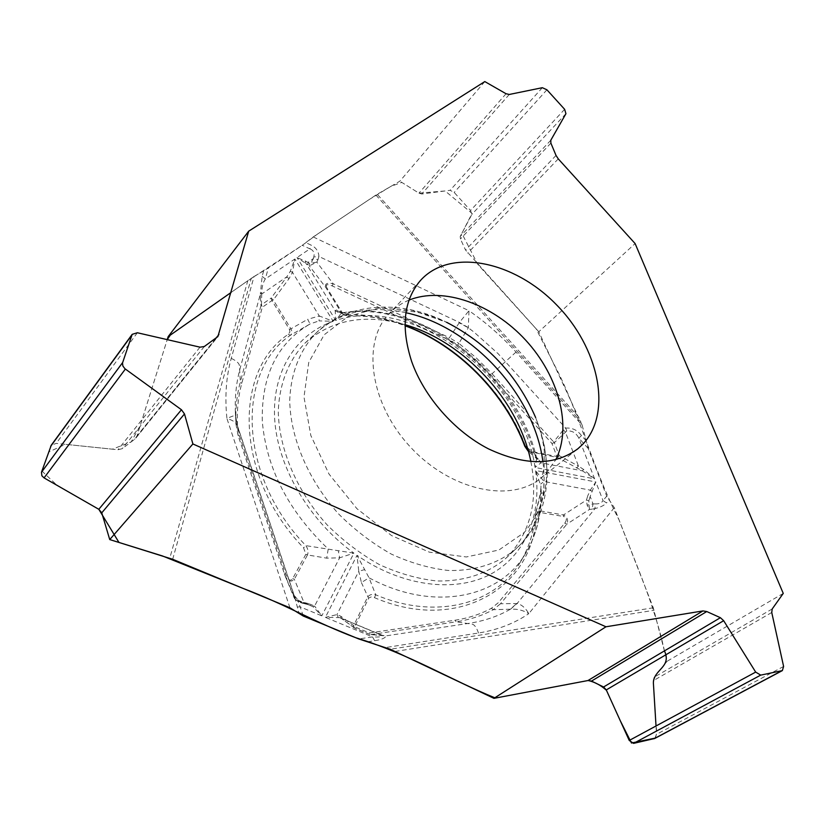 <?xml version="1.0" encoding="UTF-8"?>
<svg xmlns="http://www.w3.org/2000/svg" width="825" height="825" viewBox="0 0 825 825"><rect width="100%" height="100%" fill="white"/><g stroke="black" fill="none" stroke-linecap="round" stroke-linejoin="round"><path stroke-width="0.62" stroke-dasharray="4.12 3.09" d="M516.027 352.079L492.04 373.766L476.118 357.73L458.855 343.365L468.332 327.772L468.982 310.716C486.121 322.596 501.806 336.383 516.027 352.079L582.172 425.215L538.797 331.774L635.116 243.571M783.255 593.412L667.085 661.279L653.297 607.798L614.285 507.653L606.715 496.124L603.034 500.61L606.55 502.941L609.118 499.785M582.172 425.215L588.194 448.47L606.715 496.124M484.801 81.572L399.857 181.191L375.901 195.061L313.232 236.95L302.301 245.303L309.891 248.861L311.108 245.128L305.807 242.622M231.258 358.349C236.61 360.948 239.333 363.423 239.415 365.774L240.333 381.882C237.136 393.721 235.63 406.343 235.816 419.75L235.517 415.893C235.053 415.192 232.186 416.078 226.947 418.553C224.689 396.866 226.122 376.798 231.258 358.349L254.048 276.509L268.3 268.053L302.301 245.303M254.048 276.509L247.768 280.758L169.764 558.236M168.187 336.61L247.768 280.758M530.877 461.629C538.189 499.053 531.104 530.032 509.623 554.586L506.137 558.061C488.328 573.447 464.32 581.615 436.745 580.955C417.893 578.903 398.846 573.488 379.613 564.723C360.731 554.132 343.262 540.88 327.205 524.968C296.845 491.411 278.974 449.233 278.283 411.438C279.283 383.666 288.802 359.999 305.106 343.014C331.794 319.574 365.104 313.469 405.013 324.689M586.204 440.808L581.481 435.59C577.407 430.083 572.148 427.587 565.692 428.103L563.362 429.897L553.616 441.911L554.348 442.674L566.796 430.98C572.117 430.475 576.128 432.857 578.83 438.127L588.194 448.47M313.799 256.967L313.057 258.885L307.993 262.35L297.041 257.544L309.891 248.861C313.469 250.202 314.768 252.904 313.799 256.967L318.914 256.493C318.605 251.305 316.006 247.521 311.108 245.128M313.232 236.95L468.982 310.716L459.432 322.431L449.439 337.703L333.166 283.748C326.7 282.418 324.349 283.81 326.081 287.925L326.917 287.873C325.225 284.429 327.02 283.79 332.289 285.945L448.614 339.848L457.545 345.242L465.001 351.11L476.953 361.618L488.194 372.941L551.946 443.448L556.896 456.483L529.784 451.151L525.659 446.5C498.506 372.457 418.368 311.757 347.562 314.758L341.983 312.273L326.917 287.873M263.66 270.806L262.144 276.334L260.36 294.061L261.742 292.586C261.886 286.883 263.082 282.336 265.33 278.963L268.3 268.053M262.144 276.334L265.33 278.963L294.855 259.019L290.307 271.312L286.801 276.86L261.721 294.03L261.742 292.586M538.797 331.774L465.548 250.037L460.433 238.982L460.206 236.466L471.9 214.366L470.539 210.488L454.183 192.431L450.11 190.307L421.771 193.999L418.956 193.153L399.857 181.191M309.396 263.392L307.993 262.35L307.9 264.825L309.313 265.867L316.841 262.154L309.396 263.392L309.313 265.867L326.081 287.925L341.158 312.345L336.569 309.911L335.208 310.778L335.785 320.451L340.89 313.696L342.457 312.83M342.53 312.819L344.169 312.737L349.058 315.779C367.465 315.274 386.121 318.522 405.013 325.504M536.683 458.422L535.074 467.476L540.973 462.846L536.683 458.422M527.34 447.728L534.414 453.451L537.322 459.308L528.392 451.337M528.423 451.358L557.401 457.504L582.398 470.848L594.608 478.851L583.523 469.384L578.49 466.135L565.362 431.991L563.362 429.897M583.523 469.384L582.398 470.848L540.973 462.846L538.323 459.051L536.302 458.123L534.414 453.451C511.964 371.168 419.378 300.795 344.169 312.737L338.632 311.994L336.569 309.911M235.94 424.071L238.116 435.528L285.048 575.716C287.915 581.347 291.008 582.543 294.339 579.294L307.467 554.947L326.71 558.154L339.663 557.803L353.925 553.142C309.086 520.812 277.664 466.95 274.684 419.327C271.745 371.621 296 334.197 333.197 321.307L319.275 315.975L319.017 320.884L333.197 321.307L294.855 259.019L292.504 272.374L290.307 271.312M289.513 329.495L289.915 331.99L288.193 334.383C232.578 371.415 235.269 477.417 303.569 547.81L305.858 554.256L292.71 578.593C290.421 581.666 288.069 580.119 285.646 573.963L239.498 435.992L237.425 425.133C236.816 410.324 238.25 396.443 241.735 383.481L262.278 307.282L271.92 300.578L289.513 329.495L290.905 328.835L273.312 299.939L271.116 298.114L261.453 304.796L261.721 294.03L260.329 296.412L260.958 305.662L261.453 304.796L262.278 307.282L260.958 305.662L240.333 381.882L241.735 383.481M581.481 435.59L578.83 438.127L594.608 478.851L535.074 467.476C522.194 377.025 413.181 294.113 335.785 320.451L297.041 257.544L307.9 264.825M303.26 616.038L300.187 606.891C298.392 602.848 297.877 600.724 298.65 600.507L312.974 606.695L321.802 615.852L353.925 553.142L305.869 545.645L303.569 547.81M305.858 554.256L307.467 554.947C308.571 551.915 308.034 548.821 305.869 545.645C238.549 476.262 235.733 371.776 290.524 335.187L310.087 323.947L319.017 320.884M457.545 345.242L458.855 343.365L449.439 337.703L448.614 339.848M566.796 430.98L565.692 428.103L498.094 353.667L474.004 332.104L468.332 327.772L459.164 322.833M468.363 327.649L459.432 322.431L318.914 256.493L318.007 259.545L313.057 258.885L311.138 263.206L311.324 264.794M288.987 278.695L286.801 276.86L271.116 298.114L271.92 300.578L273.312 299.939L288.987 278.695L292.504 272.374L319.275 315.975L307.653 319.327L310.087 323.947C277.293 343.066 261.36 375.488 262.278 421.214C266.434 468.414 288.41 511.005 328.226 549.007L326.71 558.154M288.193 334.383L290.524 335.187C292.215 333.867 292.349 331.753 290.905 328.835L307.653 319.327M341.983 312.273L341.158 312.345L342.757 314.088M342.932 314.222L349.058 315.779M305.559 260.906L305.498 262.618L335.208 310.778L340.89 313.696M318.007 259.545L316.841 262.154L333.166 283.748L332.289 285.945M342.911 314.232C343.468 314.985 345.397 315.532 348.676 315.872L347.562 314.758M528.268 451.265L524.803 446.284L525.659 446.5M367.744 641.778L374.674 640.716C381.862 639.54 385.605 637.931 385.883 635.879L370.569 634.59L382.449 635.374C382.336 636.807 379.026 637.312 372.529 636.89L358.782 638.962M478.5 633.012C476.479 627.402 474.313 624.453 472.003 624.164L456.256 621.803C469.817 619.73 482.161 615.687 493.278 609.675L510.479 609.221C516.986 608.726 523.102 610.201 528.835 613.635C514.346 623.473 497.568 629.929 478.5 633.023L385.987 647.491M594.918 503.91L593.031 503.931L590.153 496.464L595.815 481.955L603.034 500.61C601.611 502.982 598.898 504.075 594.918 503.91L595.093 508.53C600.28 507.344 604.106 505.488 606.55 502.941M614.285 507.653L528.835 613.635C525.494 607.881 521.575 604.508 517.089 603.529L500.507 603.745L566.837 524.174C568.507 520.255 567.394 517.172 563.496 514.955L563.413 516.491C566.754 517.492 567.188 519.74 564.723 523.225L498.3 602.693L491.401 608.314C480.408 614.233 468.208 618.214 454.833 620.256L369.476 632.94L354.647 626.783L368.827 597.95L371.157 596.939L374.447 597.64C457.999 633.621 532.888 587.812 536.384 515.811L537.158 513.284L538.921 512.253L563.413 516.491M654.741 738.478L656.535 734.333L653.245 680.728L654.215 677.16L667.085 661.279M588.823 500.796L590.153 496.464L587.792 495.743L586.462 500.074L587.122 505.106L589.421 509.468L588.823 500.796L586.462 500.074L563.496 514.955L539.406 510.737L543.675 492.803L543.943 481.48L535.549 470.508L540.983 486.245M543.675 492.803L540.695 493.36C541.118 516.141 535.961 536.363 525.226 554.029C537.147 534.342 542.407 511.799 540.994 486.399L540.695 493.36L535.487 514.274C533.95 532.218 528.804 548.336 520.028 562.64C495.155 604.333 435.817 620.39 375.726 594.804L369.043 577.789L357.008 555.328L358.782 571.282L364.578 569.611M374.447 597.64L375.726 594.804C372.085 593.866 369.363 594.66 367.568 597.176L353.595 625.618L340.766 616.213L336.961 614.604L325.401 617.347L339.776 617.626L381.397 635.178L384.017 635.58M338.106 617.141L336.961 614.604L358.782 571.282L361.402 582.574L369.043 577.789C432.114 612.057 499.022 598.589 525.226 554.029L520.028 562.64C528.67 548.635 533.785 532.641 535.363 514.656L536.384 515.811M374.674 640.716L372.529 636.89L325.401 617.347L357.008 555.328C402.342 586.647 455.266 593.01 490.504 574.272C525.762 555.38 541.942 514.418 535.549 470.508L595.815 481.955L590.36 490.132L587.792 495.743M491.401 608.314L493.278 609.675L500.507 603.745L498.3 602.693M339.879 617.667L382.532 635.415L385.883 635.879L469.322 623.277C484.471 620.926 498.145 616.244 510.335 609.242L516.656 603.529M510.479 609.221L517.089 603.529L595.093 508.53L592.03 509.128L593.031 503.931L587.122 505.106M539.313 512.284L539.406 510.737L535.714 512.758M535.652 512.954L535.487 514.274M591.938 491.215L590.36 490.132L543.943 481.48L540.736 484.058M592.03 509.128L589.421 509.468L566.837 524.174L564.723 523.225M576.592 467.961L578.49 466.135L559.309 455.709L556.896 456.483L557.401 457.504L559.309 455.709L554.348 442.674L551.946 443.448L553.616 441.911L492.04 373.766L490.349 375.293M354.234 627.856L341.416 618.482L355.049 628.258L353.595 625.618L354.234 627.856L369.909 634.425L382.449 635.374M294.69 597.166L299.021 613.408M289.926 607.778L226.947 418.553C232.423 419.977 235.898 422.328 237.363 425.597M237.703 427.092L235.527 415.944L235.249 408.963L235.517 415.893L237.693 426.855L238.116 435.528L239.498 435.992M312.974 606.695L314.603 606.066L321.802 615.852L300.187 606.891L296.866 606.983M98.814 509.303L57.152 485.409L41.9 471.023L48.644 452.017L65.422 444.335L112.365 449.171L131.206 441.88L140.24 425.618L167.227 339.632L136.981 435.971L134.557 439.343L122.255 448.666L117.944 449.749L56.224 443.386L51.263 445.232M235.816 419.781L235.249 408.963C235.022 394.628 236.62 381.16 240.054 368.569L260.36 294.061L260.329 296.412M235.527 415.934L237.693 426.855L294.133 595.454L298.65 600.497L310.778 605.55M294.556 598.589L298.33 601.879L302.888 603.333L303.982 602.467L298.134 601.322L294.525 598.507L293.628 596.403L298.516 601.899L298.815 600.817L294.133 595.454M302.651 603.209L307.642 604.508L308.725 603.642L314.603 606.066L339.663 557.803L338.374 551.11M293.793 595.743L284.305 573.798L285.646 573.963M308.725 603.642L303.982 602.467L294.339 579.294L292.71 578.593M310.984 605.643L298.134 601.322M340.766 616.213L341.395 618.461M664.445 650.894C654.173 603.591 634.879 561.773 619.039 519.853C592.835 469.373 578.913 410.85 554.06 364.289L536.126 328.814L477.747 264.32L461.845 233.372L472.044 213.386L445.118 190.957L418.956 193.153L401.827 182.428L391.081 186.254L369.445 199.382L317.481 234.104L302.404 245.231L246.995 281.304L231.031 292.504M655.287 738.086C656.659 734.652 656.906 730.62 656.019 725.979M405.921 312.727C369.889 304.961 339.941 311.716 316.099 333.001C299.949 349.841 290.586 373.354 289.719 401.002C290.575 438.622 308.54 480.697 338.889 514.233C354.936 530.135 372.374 543.407 391.205 554.039C410.376 562.846 429.34 568.322 448.109 570.446C475.551 571.22 499.393 563.197 517.038 547.955L520.493 544.51C539.828 522.699 547.295 495.113 542.902 461.742M305.106 343.014L316.099 333.001C348.686 301.672 401.424 299.599 446.593 322.286L412.252 310.293L378.562 308.107L348.263 316.336L324.153 334.816L308.746 362.433L303.982 397.042L310.829 435.538L329.031 474.086L356.905 508.664L391.586 535.59L429.371 552.162L466.342 556.968L498.919 550.007L524.257 532.486C549.78 501.899 553.575 463.588 535.642 417.543L541.293 433.507L544.583 446.768L547.295 472.395C546.635 502.621 537.879 526.484 521.018 543.984L506.137 558.061M409.025 300.114C401.032 303.383 394.164 308.158 388.42 314.449C361.453 343.097 370.301 404.456 410.84 447.49C451.048 490.834 511.252 503.353 541.21 477.881L545.696 473.777L555.751 459.721M375.901 195.061L580.748 421.554M578.933 417.306L377.19 194.257M538.323 459.051L529.784 451.151M653.297 607.798L390.246 649.254M395.165 651.441L654.091 610.283M361.402 582.574L368.6 598.331M353.44 626.752L354.843 628.227L369.693 634.384L369.476 632.94L370.868 634.569L456.256 621.803L454.833 620.256M172.683 559.288L251.233 278.386M235.806 419.729L235.94 424.091L237.425 425.133M771.746 612.501L653.245 680.728M772.2 608.963L654.215 677.16M783.606 666.445L656.535 734.333M509.262 94.473L421.771 193.999M506.055 93.741L418.956 193.153M550.883 143.127L460.433 238.982M550.801 140.24L460.206 236.466M556.029 155.44L465.548 250.037M558.267 158.885L467.672 253.172M542.334 87.698L450.11 190.307M546.923 89.801L454.183 192.431M564.63 109.312L470.539 210.488M565.94 113.685L471.9 214.366M204.311 346.521L122.255 448.666M199.99 347.17L117.944 449.749M216.532 337.889L134.557 439.343M215.758 338.436L136.981 435.971M137.362 332.753L56.224 443.386M420.626 280.294L388.42 314.449L387.399 314.562C387.399 313.479 390.988 312.335 398.145 311.108C402.239 310.613 407.952 310.891 415.305 311.963C424.823 313.665 435.26 317.099 446.593 322.286M576.778 449.625L540.581 478.428C541.417 478.263 542.592 474.623 544.108 467.528L544.252 450.852C543.17 440.859 540.292 429.763 535.642 417.543M342.674 312.799C420.358 298.361 516.904 372.601 536.601 457.988M342.911 314.181L338.601 311.963L342.427 312.84M348.676 315.872C367.073 315.336 385.863 318.625 405.023 325.741M535.559 513.305L540.478 492.989L540.983 486.173M535.363 514.656L535.683 512.882M237.311 425.442L295.257 598.507M294.473 596.197L298.65 600.507M285.048 575.716L294.04 597.599M235.94 424.091L238.147 435.652L284.976 575.541M341.416 618.482L339.776 617.626M135.898 438.023L217.882 336.6"/><path stroke-width="1.24" d="M231.031 292.504L170.27 335.146L167.227 339.632L168.187 336.61L248.707 231.155L484.801 81.572L506.055 93.741L509.262 94.473L542.334 87.698L546.923 89.801L564.63 109.312L565.94 113.685L550.801 140.24L550.883 143.127L556.029 155.44L558.267 158.885L635.116 243.571L783.255 593.412L772.2 608.963L771.746 612.501L783.606 666.445L782.358 670.601L760.722 675.118L755.679 672.097L723.669 620.699L720.4 617.698L706.757 611.542L702.962 610.923L605.973 626.783L192.895 443.963L109.735 539.571L172.683 559.288L289.926 607.778L303.26 616.038L358.782 638.962L390.246 649.254L493.948 698.342L605.973 626.783M405.013 324.689C464.392 341.602 518.977 400.94 530.877 461.629M411.603 361.309C400.661 327.102 403.662 300.094 420.626 280.294C450.285 247.613 513.996 261.02 556.194 304.487C598.878 347.428 613.016 413.026 582.491 444.531L578.005 448.645C554.926 465.898 525.082 465.97 488.472 448.862C454.389 431.362 424.009 396.712 411.603 361.309M405.013 325.504C457.483 344.737 504.879 392.432 524.917 445.861L527.34 447.728M405.023 325.741C457.308 345.005 504.859 392.927 524.803 446.284L528.175 451.172M493.948 698.342L587.977 680.542L591.494 681.089L603.591 686.977L606.272 689.927L629.248 740.458L633.579 743.366L654.741 738.478M51.263 445.232L41.477 472.24L41.879 475.778L44.065 477.902L98.814 509.303L101.764 512.851L109.735 539.571M192.895 443.963L184.491 413.944L181.459 409.747L124.895 368.703L122.863 365.991L122.513 363.021L132.186 334.342L137.362 332.753L199.99 347.17L204.311 346.521L217.882 336.6L248.707 231.155M181.459 409.747L98.814 509.303L118.955 542.438L162.608 556.009L243.592 588.617C284.573 604.096 316.831 623.112 355.802 637.735C409.396 654.153 450.945 680.048 495.464 698.053L587.998 680.532M588.194 680.512C594.846 682.038 600.93 685.307 606.458 690.319L620.338 720.864L631.476 743.016L655.287 738.086M656.019 725.979L653.369 682.76C653.854 669.24 671.973 667.136 664.445 650.894M542.902 461.742C534.445 394.938 471.663 326.7 405.921 312.727M535.642 417.543C517.131 375.179 487.451 343.427 446.593 322.286M555.751 459.721C572.457 426.711 558.752 376.014 525.618 340.106C492.587 304.105 443.272 286.265 409.025 300.114M720.4 617.698L603.591 686.977M723.669 620.699L606.272 689.927M706.757 611.542L591.494 681.089M702.962 610.923L587.977 680.542M781.718 670.828L654.091 738.715M760.722 675.118L633.579 743.366M755.679 672.097L629.248 740.458M184.491 413.944L101.764 512.851M218.914 334.527L215.758 338.436M125.359 369.064L44.065 477.902M122.636 362.557L41.477 472.24M131.732 335.27L50.676 446.304M578.005 448.645L576.778 449.625M654.782 738.458L782.358 670.601M51.171 445.356L132.186 334.342"/></g></svg>
